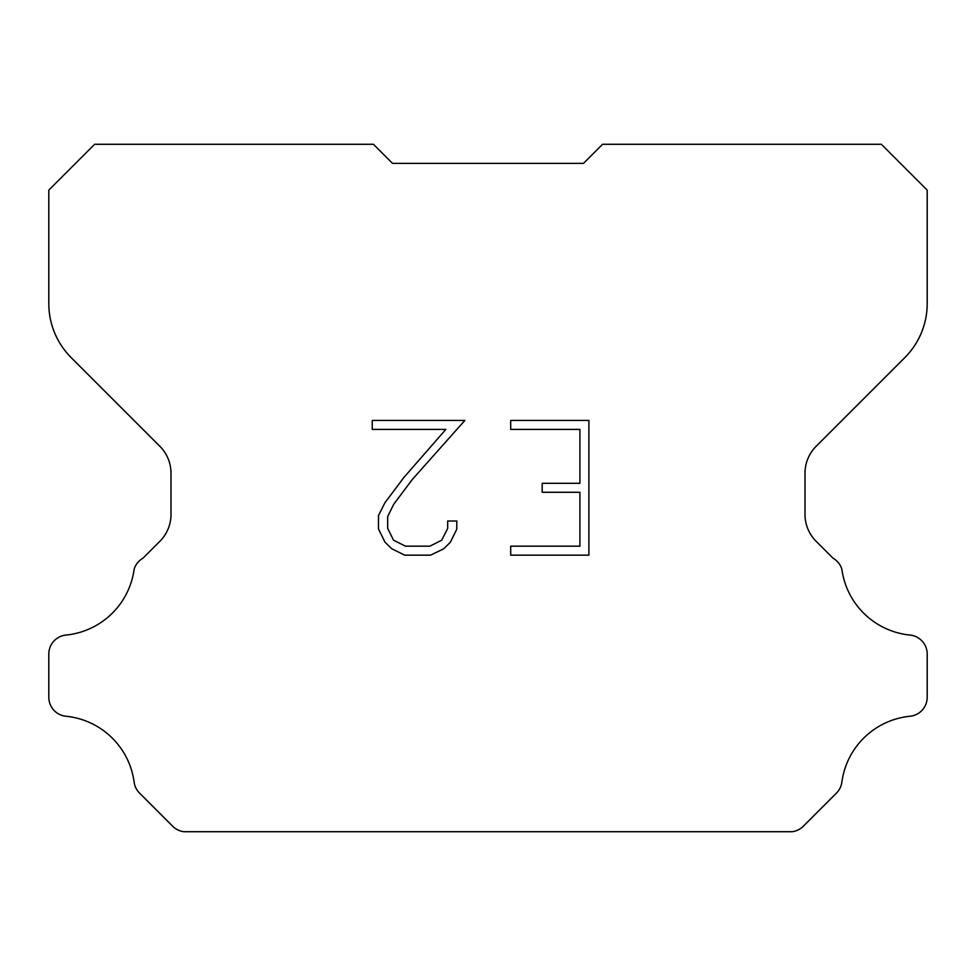 <?xml version="1.0" encoding="UTF-8"?>
<svg xmlns="http://www.w3.org/2000/svg" width="976" height="976" viewBox="0 0 976 976"><rect width="100%" height="100%" fill="white"/><g stroke="black" fill="none" stroke-linecap="round" stroke-linejoin="round"><path stroke-width="1.46" d="M579.915 546.182L579.915 492.282L542.192 492.282L542.192 483.303L579.915 483.303L579.915 429.403L510.704 429.403L510.704 420.424L588.894 420.424L588.894 555.161L510.704 555.161L510.704 546.182L579.915 546.182M456.805 521.001L456.805 529.077L450.4 542.229L443.726 548.768L430.575 555.161L404.698 555.161L391.62 548.671L384.959 542.095L378.468 528.943L378.468 515.609L384.959 502.713L403.991 477.362L445.837 429.403L372.234 429.403L372.234 420.424L464.869 420.424L412.409 479.35L393.731 504.25L387.679 516.548L387.679 528.37L393.548 540.228L405.479 546.182L429.867 546.182L441.713 540.204L447.679 528.37L447.679 521.001L456.805 521.001M583.477 163.37L602.57 144.277L881.365 144.277L927.2 190.113L927.2 303.597A76.384 76.384 0 0 1 904.825 357.606L816.168 446.264A38.186 38.186 0 0 0 804.993 473.262L804.993 514.34A38.186 38.186 0 0 0 816.168 541.351L833.028 558.199A19.093 19.093 0 0 1 841.861 569.179A76.384 76.384 0 0 0 909.998 635.059A19.093 19.093 0 0 1 927.2 654.066L927.2 697.254A19.093 19.093 0 0 1 909.998 716.262A76.384 76.384 0 0 0 841.861 782.154A19.093 19.093 0 0 1 836.432 793.122L803.309 826.245A19.093 19.093 0 0 1 791.951 831.723L184.049 831.723A19.093 19.093 0 0 1 172.691 826.245L139.568 793.122A19.093 19.093 0 0 1 134.139 782.154A76.384 76.384 0 0 0 66.002 716.262A19.093 19.093 0 0 1 48.8 697.254L48.8 654.066A19.093 19.093 0 0 1 66.002 635.059A76.384 76.384 0 0 0 134.139 569.179A19.093 19.093 0 0 1 142.972 558.199L159.832 541.351A38.186 38.186 0 0 0 171.007 514.34L171.007 473.262A38.186 38.186 0 0 0 159.832 446.264L71.175 357.606A76.384 76.384 0 0 1 48.8 303.597L48.8 190.113L94.635 144.277L373.43 144.277L392.523 163.37L583.477 163.37"/></g></svg>
